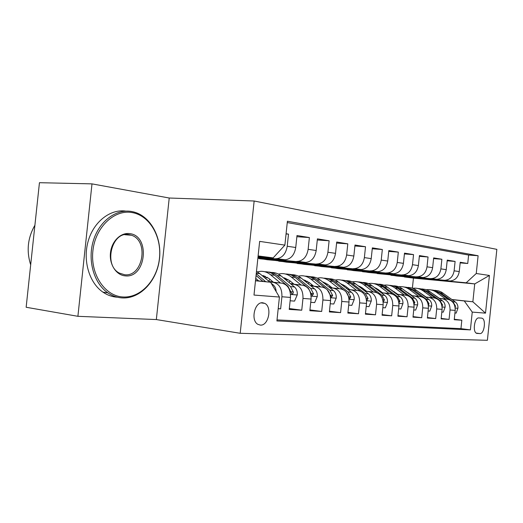 <?xml version="1.0" encoding="UTF-8"?>
<svg xmlns="http://www.w3.org/2000/svg" width="523" height="523" viewBox="0 0 523 523"><rect width="100%" height="100%" fill="white"/><g stroke="black" fill="none" stroke-linecap="round" stroke-linejoin="round"><path stroke-width="0.78" d="M260.349 325.11C268.58 325.973 272.424 306.857 264.756 303.373L262.703 302.778C254.694 301.588 250.406 320.357 257.813 324.312L260.349 325.11M169.223 198.014L91.996 183.874L39.447 182.697L26.15 307.263L77.901 316.31L156.338 319.56L240.201 333.295L254.152 201.009L169.223 198.014L156.338 319.56M240.201 333.295L487.39 340.303L496.85 249.366L254.152 201.009M278.19 308.733L280.635 308.884L278.21 308.557M269.691 281.949L273.313 282.348C279.262 283.812 282.132 288.611 281.91 296.757L290.487 297.43L289.226 309.42L301.745 310.204L289.317 308.544M290.893 284.002L294.429 284.394C300.333 285.826 303.183 290.5 302.98 298.411L311.08 299.051L309.858 310.708L321.697 311.453L309.943 309.897M310.943 285.95L314.401 286.329C320.253 287.735 323.083 292.285 322.9 299.98L330.569 300.588L329.372 311.93L340.584 312.63L329.457 311.172M329.935 287.787L333.321 288.166C339.113 289.539 341.924 293.972 341.754 301.464L349.024 302.039L347.86 313.081L358.497 313.748L347.939 312.375M347.952 289.539L351.266 289.899C357 291.252 359.791 295.573 359.634 302.876L366.531 303.418L365.4 314.179L375.501 314.807L365.472 313.512M365.067 291.193L368.31 291.553C373.984 292.873 376.75 297.097 376.606 304.209L383.156 304.726L382.058 315.219L391.662 315.82L382.123 314.598M381.345 292.775L384.516 293.122C390.132 294.423 392.871 298.541 392.74 305.478L398.977 305.975L397.905 316.206L407.044 316.781L397.97 315.624M396.846 294.279L399.951 294.619C405.502 295.894 408.221 299.914 408.103 306.687L414.039 307.158L412.993 317.147L421.708 317.696L413.052 316.598M411.621 295.711L414.667 296.044C420.159 297.293 422.846 301.228 422.741 307.844L428.402 308.289L427.383 318.049L435.698 318.566L427.435 317.526M425.722 297.077L428.71 297.404C434.136 298.633 436.803 302.477 436.705 308.943L442.112 309.368L441.118 318.906L449.061 319.403L450.042 309.989C450.133 303.673 447.492 299.908 442.131 298.705L439.196 298.385M441.164 318.415L449.061 319.403M406.077 276.445L391.073 275.059L396.46 275.981L449.989 280.982C455.108 280.472 458.194 277.334 459.253 271.574L460.227 262.258L467.739 263.487L460.162 262.892M391.054 275.301L444.812 280.315C449.95 279.798 453.055 276.634 454.121 270.822L455.102 261.422L447.178 260.8M455.102 261.422L447.243 260.134L446.25 269.665C445.171 275.556 442.04 278.766 436.868 279.295L377.109 273.549L436.104 279.262M378.43 272.895L362.57 271.463L368.447 272.463L423.133 277.53C428.37 276.974 431.54 273.686 432.645 267.658L433.659 257.904L441.889 259.251L433.587 258.61M363.354 270.973L347.344 269.541L353.489 270.581L408.751 275.673C414.053 275.105 417.262 271.731 418.387 265.56L419.426 255.577L428.049 256.989L419.348 256.322M347.573 268.953L331.405 267.534L337.845 268.613L393.669 273.738C399.036 273.143 402.285 269.685 403.429 263.357L404.501 253.132L413.543 254.609L404.416 253.923M331.02 266.841L314.709 265.429L321.455 266.553L377.841 271.699C383.267 271.084 386.562 267.528 387.733 261.049L388.824 250.563L398.323 252.119L388.739 251.406M313.643 264.618L297.195 263.219L304.268 264.39L361.203 269.561C366.688 268.914 370.029 265.266 371.219 258.617L372.35 247.863L382.333 249.497L372.252 248.765M295.39 262.278L278.798 260.899L286.238 262.128L343.696 267.305C349.246 266.632 352.626 262.886 353.842 256.054L354.999 245.019L365.518 246.745L354.901 245.987M276.177 259.82L259.454 258.46L267.279 259.741L325.247 264.932C330.856 264.233 334.282 260.376 335.524 253.361L336.714 242.025L347.802 243.842L336.603 243.058M257.878 258.179L305.778 262.428C311.447 261.696 314.911 257.721 316.186 250.51L317.409 238.861L329.117 240.776L317.291 239.972M257.963 257.408L285.212 259.781C290.932 259.009 294.442 254.923 295.737 247.503L296.999 235.52L309.381 237.547L296.874 236.71M290.487 297.43C290.696 289.382 287.833 284.63 281.904 283.185L269.528 281.812M311.08 299.051C311.277 291.226 308.433 286.604 302.549 285.185L290.736 283.878M273.032 281.917L269.142 281.492M273.183 282.047L269.293 281.616M330.569 300.588C330.745 292.972 327.921 288.467 322.09 287.075L310.793 285.833M293.723 283.943L290.37 283.577M293.867 284.061L290.513 283.695M349.024 302.039C349.181 294.626 346.383 290.232 340.61 288.873L329.797 287.676M313.316 285.865L310.446 285.545M313.454 285.976L310.584 285.656M366.531 303.418C366.675 296.195 363.897 291.912 358.19 290.572L347.821 289.435M331.896 287.683L329.464 287.415M332.027 287.787L329.595 287.519M383.156 304.726C383.294 297.685 380.541 293.501 374.886 292.187L364.943 291.095M349.534 289.409L347.507 289.186M349.658 289.507L347.632 289.284M398.977 305.975C399.101 299.097 396.369 295.018 390.786 293.73L381.221 292.684M366.309 291.05L364.642 290.866M366.427 291.141L364.76 290.958M414.039 307.158C414.157 300.45 411.451 296.463 405.926 295.194L396.728 294.188M382.274 292.605L380.934 292.462M382.385 292.697L381.045 292.547M428.402 308.289C428.507 301.738 425.827 297.835 420.361 296.593L411.509 295.626M397.487 294.096L396.454 293.985M397.598 294.174L396.558 294.063M442.112 309.368C442.203 302.961 439.555 299.149 434.155 297.927L425.617 296.999M412.006 295.515L411.248 295.43M412.111 295.593L411.353 295.508M481.526 318.108L478.891 317.932C474.453 317.193 472.341 332.216 476.721 333.367L479.918 333.582C484.344 334.138 486.325 319.226 481.964 318.193L481.526 318.108M255.499 280.779L270.607 282.237L279.419 297.044L276.902 320.965L470.386 329.882L472.243 312.1L464.287 300.96L452.088 299.633M279.419 297.044L253.988 295.057L259.65 241.384L284.885 245.124L287.402 221.229L478.107 255.734L476.257 273.503L489.43 275.458L485.507 313.14L472.243 312.1M257.996 257.074L284.368 259.748M257.911 257.878L304.948 262.396M259.428 258.754L324.423 264.899M278.766 261.186L342.879 267.273M297.162 263.5L360.393 269.528M314.676 265.704L377.037 271.666M331.379 267.802L392.878 273.706M347.318 269.803L407.966 275.641M362.544 271.718L422.362 277.491M425.97 296.94L425.467 296.887M277.013 319.906L460.953 328.647L461.829 320.2L454.239 319.723L455.206 310.401C455.298 304.138 452.67 300.405 447.328 299.208L439.098 298.306M425.872 296.868L425.369 296.816M467.739 263.487L468.621 255.047L287.264 222.569M275.804 258.65L276.654 258.676C282.394 257.898 285.918 253.753 287.225 246.248L288.506 234.127L286.088 233.729M309.381 237.547L308.145 249.327C306.864 256.623 303.379 260.637 297.692 261.382L296.855 261.356M329.117 240.776L327.914 252.236C326.659 259.33 323.221 263.232 317.585 263.945L316.755 263.912M347.802 243.842L346.631 254.995C345.402 261.899 342.003 265.691 336.433 266.37L335.609 266.338M365.518 246.745L364.381 257.61C363.178 264.331 359.817 268.018 354.306 268.672L353.496 268.639M382.333 249.497L381.228 260.088C380.051 266.638 376.737 270.228 371.284 270.855L370.48 270.822M398.323 252.119L397.245 262.448C396.088 268.835 392.819 272.333 387.432 272.934L386.634 272.901M413.543 254.609L412.49 264.69C411.359 270.927 408.13 274.333 402.802 274.908L402.017 274.876M428.049 256.989L427.023 266.835C425.912 272.914 422.721 276.242 417.459 276.798L416.681 276.765M441.889 259.251L440.882 268.874C439.797 274.817 436.646 278.059 431.449 278.596L430.677 278.563M436.705 308.943L435.698 318.566M422.741 307.844L421.708 317.696M408.103 306.687L407.044 316.781M392.74 305.478L391.662 315.82M376.606 304.209L375.501 314.807M359.634 302.876L358.497 313.748M341.754 301.464L340.584 312.63M322.9 299.98L321.697 311.453M302.98 298.411L301.745 310.204M281.91 296.757L280.635 308.884M270.607 282.237L255.518 280.563M464.287 300.96L472.864 301.791L474.727 283.911L466.176 282.806L476.257 273.503M451.918 299.509L472.864 301.791L485.507 313.14M412.385 288.14L413.438 278.118L474.727 283.911L489.43 275.458M413.438 278.118L404.41 276.981L466.176 282.806M91.996 183.874L77.901 316.31M258.048 256.551L273.169 257.885L258.114 255.937M419.825 278.184L404.41 276.981M391.073 275.059L390.524 274.987M392.838 274.738L377.109 273.549M377.135 273.3L376.292 273.196M362.57 271.463L361.406 271.319M347.344 269.541L345.834 269.352M331.405 267.534L329.516 267.292M314.709 265.429L312.401 265.135M297.195 263.219L294.436 262.873M278.798 260.899L275.543 260.487M259.454 258.46L257.872 258.257M454.284 319.259L461.829 320.2M460.953 328.647L470.386 329.882M468.621 255.047L478.107 255.734M288.506 234.127L286.061 233.964M392.832 274.765L392.002 274.66M378.423 272.934L377.273 272.79M363.354 271.025L361.857 270.836M347.566 269.018L345.69 268.783M331.013 266.92L328.725 266.632M313.637 264.716L310.897 264.37M295.377 262.396L292.141 261.984M276.164 259.957L272.385 259.48M284.885 245.124L273.169 257.885M454.938 313.009L456.167 313.1L457.945 308.165C458.083 305.524 457.213 303.464 455.324 301.974L441.543 292.141L438.594 290.912L434.875 290.33M445.74 299.032L436.764 292.501C434.025 290.54 431.037 289.579 427.807 289.624L426.304 289.729M439.372 298.339L433.58 294.272M455.134 307.413L455.474 306.04L452.925 301.751L440.765 292.926L432.887 290.082M430.874 289.892L433.998 290.311L437.568 291.71L448.329 299.385M122.905 296.972C140.779 298.149 157.279 279.982 159.45 258.316C161.862 236.684 149.565 215.319 131.874 212.521C114.236 209.377 95.264 227.244 92.885 250.877C90.237 274.483 105.012 296.142 122.905 296.972M131.306 211.449L133.489 211.893C150.925 216.162 162.307 238.109 159.378 259.689C156.658 281.296 140.04 299.058 122.127 297.914C117.06 297.574 112.301 295.887 107.843 292.847C94.042 283.479 87.38 260.709 93.238 241.083C98.984 221.412 115.877 208.821 131.306 211.449M125.147 275.85C116.224 275.19 109.17 264.383 110.464 252.844C111.621 241.286 120.78 232.304 129.632 233.624C150.689 235.592 146.133 278.582 125.147 275.85M128.848 234.611C111.719 231.081 103.221 265.331 119.44 273.124L124.585 274.732C143.001 277.268 149.258 240.567 131.397 235.232L128.848 234.611M117.237 297.195C112.17 296.861 107.411 295.175 102.953 292.148C89.224 282.865 82.536 260.395 88.243 240.94C93.846 221.432 110.53 208.782 125.932 211.129M30.68 264.815C26.3 250.981 27.706 237.795 34.904 225.256M441.83 312.035L443.269 312.139L445.119 307.099C445.263 304.406 444.38 302.294 442.471 300.777L428.533 290.736L425.539 289.481L421.76 288.899M432.56 297.757L423.493 291.089C420.721 289.088 417.7 288.114 414.438 288.153L412.804 288.284M426.127 297.057L419.675 292.612M408.666 293.024L408.3 293.233M442.053 306.4L442.543 304.922L439.961 300.542L427.67 291.533L419.681 288.631M417.576 288.441L420.754 288.853L424.382 290.285L435.299 298.143M410.039 294.044L409.705 294.279M428.115 311.015L429.782 311.139L431.704 305.981C431.854 303.229 430.965 301.071 429.03 299.522L414.935 289.265L411.895 287.983L408.058 287.395M418.779 296.423L409.614 289.611C406.816 287.572 403.763 286.571 400.461 286.624L398.683 286.774M412.268 295.711L405.24 290.945M394.375 291.749L393.891 292.043M428.35 305.301L429.01 303.752L426.408 299.274L413.987 290.075L405.881 287.12M403.684 286.918L407.541 287.506L410.594 288.794L421.682 296.855M396.401 293.939L396.813 293.586M395.833 292.847L395.395 293.181M413.745 309.949L415.654 310.093L417.661 304.817C417.812 302 416.916 299.797 414.961 298.208L402.435 288.846C399.768 286.892 396.865 285.885 393.721 285.826M404.344 295.024L395.087 288.068C392.257 285.983 389.171 284.963 385.837 285.022L383.902 285.198M376.625 288.461L376.174 288.82M397.761 294.305L390.184 289.245M379.417 290.428L378.802 290.827M413.994 304.098L414.844 302.529L412.216 297.953L398.036 287.48L395.127 286.199L391.446 285.538M389.138 285.329C392.302 285.375 395.218 286.388 397.898 288.369L407.437 295.515M380.966 291.612L380.417 292.063M398.676 308.832L400.853 308.995L402.939 303.595C403.102 300.705 402.194 298.45 400.226 296.829L387.563 287.264C384.856 285.251 381.901 284.224 378.704 284.185M375.756 288.016L375.279 288.134M389.217 293.56L379.861 286.447C377.005 284.316 373.893 283.276 370.519 283.342L368.414 283.551M360.994 287.042L360.38 287.565M382.561 292.828L378.201 289.5L374.448 287.5M363.747 289.062L362.995 289.592M398.925 302.778L399.997 301.248L397.343 296.561L383.006 285.859L380.058 284.545L376.325 283.878M373.906 283.662C377.122 283.695 380.09 284.728 382.81 286.761L392.518 294.122M365.4 290.343L364.793 290.88M382.849 307.661L385.32 307.844L387.497 302.314C387.661 299.352 386.752 297.044 384.758 295.384L371.971 285.61C369.218 283.538 366.218 282.492 362.969 282.466M359.883 286.427L359.17 286.63M373.337 292.017L363.89 284.747C361.007 282.564 357.863 281.511 354.45 281.583L352.162 281.825M344.598 285.578L343.82 286.284M366.61 291.278L362.21 287.872L357.961 285.689M347.305 287.657L346.416 288.33M383.091 301.307L383.405 301.523L384.412 299.901L381.738 295.103L367.251 284.152L364.256 282.812L360.465 282.139M357.935 281.917C361.203 281.936 364.217 282.989 366.983 285.074L376.887 292.677M366.211 306.426L369.003 306.635L371.278 300.967C371.448 297.933 370.526 295.567 368.519 293.867L355.607 283.865C352.809 281.734 349.756 280.668 346.448 280.661M343.219 284.767L342.264 285.068M356.653 290.402L347.115 282.963C344.206 280.733 341.029 279.655 337.583 279.733L335.099 280.027M327.359 284.081L326.424 284.989M349.854 289.657L345.409 286.173L340.676 283.812M330.039 286.199L329.013 287.049M366.42 299.62L366.963 300.143L368.035 298.489L365.342 293.573L350.704 282.368L347.671 280.995L343.827 280.315M341.166 280.086C344.487 280.08 347.553 281.158 350.371 283.309L360.504 291.193M341.14 284.185L341.656 284.107M364.263 294.299L365.708 296.979M348.697 305.125L351.835 305.36L354.215 299.548C354.391 296.436 353.47 294.011 351.436 292.272L338.407 282.034C335.563 279.838 332.458 278.746 329.098 278.766M325.705 283.035L324.502 283.453M339.1 288.703L329.477 281.086C326.535 278.805 323.332 277.706 319.854 277.785L317.147 278.138M309.224 282.551L308.139 283.675M332.229 287.944L327.744 284.375L322.508 281.864M311.885 284.702L310.878 285.597M346.134 291.899L349.665 298.692L350.809 296.999L348.089 291.965L335.04 281.675C332.38 279.609 329.477 278.517 326.339 278.399M323.534 278.158C326.914 278.138 330.039 279.23 332.896 281.446L343.33 289.683M323.247 282.453L324.07 282.309M323.011 281.982L322.684 282.002M330.235 303.758L333.759 304.02L336.25 298.058C336.433 294.867 335.505 292.377 333.452 290.598L320.305 280.106C317.415 277.844 314.258 276.732 310.839 276.772M307.282 281.217L305.811 281.786M320.606 286.911L310.897 279.105C307.936 276.772 304.7 275.647 301.196 275.739L298.247 276.157M290.121 280.982L288.892 282.355M313.669 286.146L309.145 282.492L303.399 279.831M292.775 283.165L292.122 283.767M327.189 289.664L331.438 297.162L332.667 295.436L329.928 290.265L316.761 279.733C314.068 277.608 311.12 276.49 307.929 276.386M304.981 276.131C308.426 276.085 311.597 277.203 314.506 279.491L325.391 288.219M304.412 280.648L305.556 280.42M304.451 280.06L303.752 280.119M310.74 302.314L314.689 302.608L317.298 296.489C317.494 293.207 316.559 290.651 314.493 288.827L301.235 278.079C298.3 275.739 295.083 274.608 291.605 274.673M287.859 279.321L286.12 280.067M301.091 285.022L291.311 277.02C288.33 274.627 285.068 273.483 281.531 273.588L278.321 274.078M269.992 279.367L268.606 281.041M294.089 284.251L289.539 280.498L283.257 277.706M285.434 274C288.931 273.921 292.161 275.065 295.116 277.425L308.4 288.258L312.205 295.547L313.525 293.782L310.767 288.474L297.495 277.68C294.763 275.49 291.775 274.353 288.539 274.261M284.558 278.779L286.055 278.426M284.885 278.033L283.799 278.158M290.134 300.784L294.547 301.111L297.286 294.822C297.489 291.448 296.548 288.827 294.469 286.957L281.113 275.935C278.125 273.516 274.856 272.359 271.313 272.463M267.371 277.327L265.344 278.295M280.478 283.028L270.626 274.823C267.626 272.365 264.337 271.195 260.774 271.313L257.277 271.895M273.418 282.243L268.829 278.399L262.003 275.49M264.801 271.751C268.364 271.64 271.646 272.81 274.647 275.248L288.029 286.356L291.88 293.841C292.821 294.011 293.298 293.41 293.305 292.037L290.533 286.584L277.164 275.516C274.392 273.261 271.365 272.097 268.083 272.019M263.612 276.844L265.468 276.334M264.233 275.902L262.749 276.111M276.157 291.566C275.994 288.722 275.039 286.526 273.294 284.976L271.176 283.198M269.946 282.165L259.846 273.673L256.479 271.483M258.669 280.91L255.747 278.426M265.704 281.694L256.244 273.712M256.054 275.523L262.991 281.394M273.313 282.348L281.904 283.185M294.429 284.394L302.549 285.185M314.401 286.329L322.09 287.075M333.321 288.166L340.61 288.873M351.266 289.899L358.19 290.572M368.31 291.553L374.886 292.187M384.516 293.122L390.786 293.73M399.951 294.619L405.926 295.194M414.667 296.044L420.361 296.593M428.71 297.404L434.155 297.927M442.131 298.705L447.328 299.208M444.053 280.282L449.237 280.949M454.121 270.822L459.253 271.574M287.225 246.248L295.737 247.503M308.145 249.327L316.186 250.51M327.914 252.236L335.524 253.361M346.631 254.995L353.842 256.054M364.381 257.61L371.219 258.617M381.228 260.088L387.733 261.049M397.245 262.448L403.429 263.357M412.49 264.69L418.387 265.56M427.023 266.835L432.645 267.658M440.882 268.874L446.25 269.665M450.042 309.989L455.206 310.401M476.205 333.086L479.918 333.582M476.943 333.432L477.27 333.478M455.213 308.06L457.906 308.282M440.765 292.926L443.184 293.187M436.764 292.501L439.222 292.762M452.925 301.751L455.324 301.974M454.807 305.962L455.474 306.04M442.118 306.981L445.073 307.223M427.67 291.533L430.2 291.801M423.493 291.089L426.062 291.363M439.961 300.542L442.471 300.777M441.713 304.824L442.543 304.922M428.415 305.844L431.658 306.112M413.987 290.075L416.635 290.363M409.614 289.611L412.301 289.899M426.408 299.274L429.03 299.522M428.004 303.634L429.01 303.752M414.059 304.654L417.609 304.948M399.664 288.552L402.435 288.846M395.087 288.068L397.898 288.369M412.216 297.953L414.961 298.208M413.641 302.392L414.844 302.529M398.997 303.405L402.893 303.732M384.66 286.957L387.563 287.264M379.861 286.447L382.81 286.761M397.343 296.561L400.226 296.829M398.578 301.085L399.997 301.248M383.182 302.098L387.445 302.451M368.924 285.283L371.971 285.61M363.89 284.747L366.983 285.074M381.738 295.103L384.758 295.384M382.758 299.712L384.412 299.901M366.558 300.725L371.219 301.111M352.404 283.525L355.607 283.865M347.115 282.963L350.371 283.309M365.342 293.573L368.519 293.867M366.133 298.267L368.035 298.489M349.057 299.274L354.156 299.699M335.04 281.675L338.407 282.034M329.477 281.086L332.896 281.446M348.089 291.965L351.436 292.272M348.671 296.75L350.809 296.999M330.608 297.744L336.184 298.208M316.761 279.733L320.305 280.106M310.897 279.105L314.506 279.491M329.928 290.265L333.452 290.598M330.412 295.168L332.667 295.436M311.133 296.136L317.232 296.639M297.495 277.68L301.235 278.079M291.311 277.02L295.116 277.425M310.767 288.474L314.493 288.827M308.054 288.225L308.4 288.258M311.146 293.501L313.525 293.782M290.54 294.429L297.221 294.979M277.164 275.516L281.113 275.935M270.626 274.823L274.647 275.248M290.533 286.584L294.469 286.957M287.447 286.297L288.029 286.356M290.795 291.736L293.305 292.037M256.283 273.294L259.846 273.673M272.176 284.872L273.294 284.976M261.167 302.902L264.756 303.373M444.812 280.315L449.989 280.982M431.449 278.596L436.868 279.295M417.459 276.798L423.133 277.53M402.802 274.908L408.751 275.673M387.432 272.934L393.669 273.738M371.284 270.855L377.841 271.699M354.306 268.672L361.203 269.561M336.433 266.37L343.696 267.305M317.585 263.945L325.247 264.932M297.692 261.382L305.778 262.428M276.654 258.676L285.212 259.781M480.905 318.069L481.964 318.193M102.953 292.148L107.843 292.847M131.397 235.232L124.807 234.722M322.933 281.962L322.586 281.923M304.294 280.021L303.53 279.942M284.643 277.975L283.427 277.844M263.906 275.811L262.173 275.628"/></g></svg>
